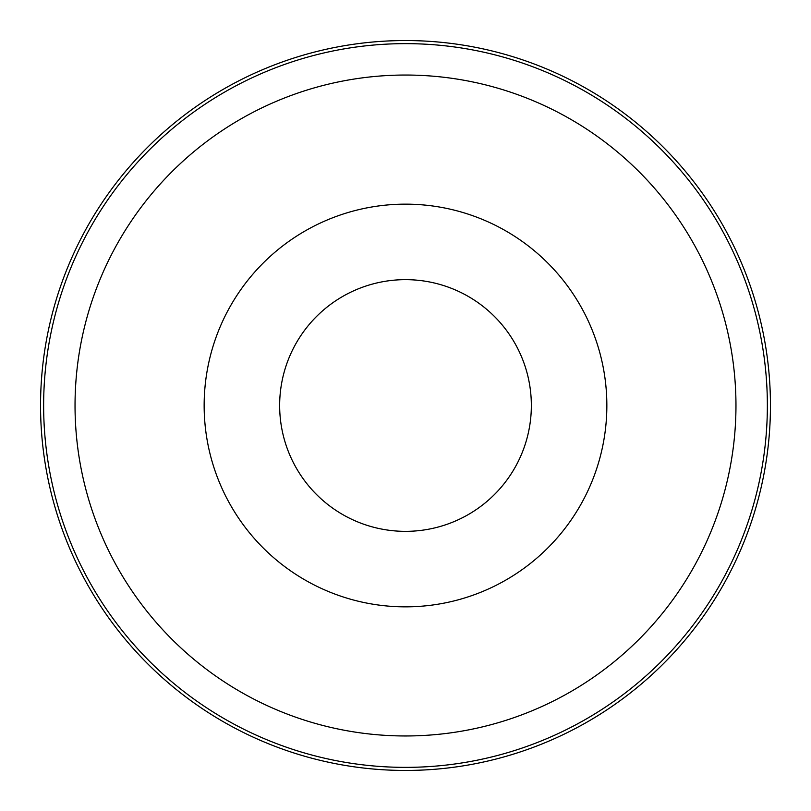 <?xml version="1.0" encoding="UTF-8"?>
<svg xmlns="http://www.w3.org/2000/svg" width="811" height="811" viewBox="0 0 811 811"><rect width="100%" height="100%" fill="white"/><g stroke="black" fill="none" stroke-linecap="round" stroke-linejoin="round"><path stroke-width="1.22" d="M405.5 40.55A364.95 364.95 0 0 1 721.557 587.975A364.95 364.95 0 0 1 89.443 587.975A364.95 364.95 0 0 1 405.5 40.55M405.5 279.653A125.847 125.847 0 0 1 514.488 468.423A125.847 125.847 0 0 1 296.512 468.423A125.847 125.847 0 0 1 405.5 279.653M405.5 204.149A201.351 201.351 0 0 1 579.875 506.176A201.351 201.351 0 0 1 231.125 506.176A201.351 201.351 0 0 1 405.5 204.149M405.5 75.038A330.462 330.462 0 0 1 691.692 570.731A330.462 330.462 0 0 1 119.308 570.731A330.462 330.462 0 0 1 405.5 75.038M405.5 43.642A361.858 361.858 0 0 1 718.881 586.434A361.858 361.858 0 0 1 92.119 586.434A361.858 361.858 0 0 1 405.5 43.642"/></g></svg>
